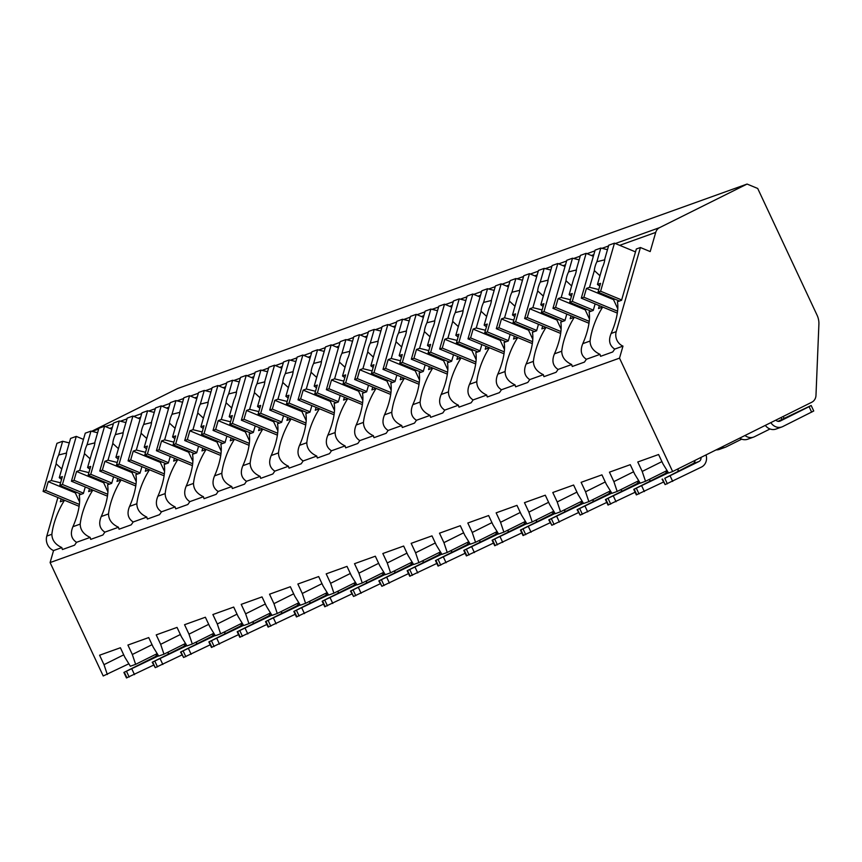 <?xml version="1.0" encoding="UTF-8"?>
<svg xmlns="http://www.w3.org/2000/svg" width="862" height="862" viewBox="0 0 862 862"><rect width="100%" height="100%" fill="white"/><g stroke="black" fill="none" stroke-linecap="round" stroke-linejoin="round"><path stroke-width="1.29" d="M757.709 188.466L817.079 315.212A17.402 15.505 -109.7 0 1 818.9 324.155L815.98 395.356A8.695 7.747 -109.7 0 1 811.81 402.22L672.64 471.536L619.519 358.139L622.978 346.115A11.314 10.075 -109.7 0 1 616.201 331.654L640.423 247.523L650.196 251.575L655.723 232.406A8.695 7.747 -109.7 0 1 659.549 227.654L747.074 184.059L757.709 188.466M91.728 431.302L177.658 388.503L747.074 184.059M128.858 663.783L103.224 675.98L50.104 562.574L53.563 550.559A11.314 10.075 -109.7 0 1 46.785 536.089L57.883 497.536M640.423 247.523L636.339 248.999L621.567 300.267L617.386 301.775A33.058 11.659 -67.5 0 1 611.126 333.475C608.249 340.382 609.434 345.587 614.703 349.088A33.058 11.659 -67.5 0 1 612.742 351.955L600.609 356.308A33.058 11.659 -67.5 0 1 600.027 354.357L586.375 359.26A33.058 11.659 -67.5 0 1 584.414 362.115L572.282 366.479A33.058 11.659 -67.5 0 1 571.7 364.529L558.059 369.432A33.058 11.659 -67.5 0 1 556.098 372.287L543.954 376.651A33.058 11.659 -67.5 0 1 543.383 374.701L529.731 379.603A33.058 11.659 -67.5 0 1 527.77 382.459L515.627 386.812A33.058 11.659 -67.5 0 1 515.056 384.872L501.404 389.775A33.058 11.659 -67.5 0 1 499.443 392.63L487.299 396.983A33.058 11.659 -67.5 0 1 486.728 395.044L473.076 399.936A33.058 11.659 -67.5 0 1 471.115 402.802L458.983 407.155A33.058 11.659 -67.5 0 1 458.401 405.205L444.749 410.107A33.058 11.659 -67.5 0 1 442.788 412.973L430.655 417.327A33.058 11.659 -67.5 0 1 430.073 415.376L416.421 420.279A33.058 11.659 -67.5 0 1 414.46 423.134L402.328 427.498A33.058 11.659 -67.5 0 1 401.746 425.548L388.094 430.45A33.058 11.659 -67.5 0 1 386.133 433.306L374 437.67A33.058 11.659 -67.5 0 1 373.418 435.719L359.777 440.622A33.058 11.659 -67.5 0 1 357.816 443.477L345.673 447.841A33.058 11.659 -67.5 0 1 345.102 445.891L331.45 450.794A33.058 11.659 -67.5 0 1 329.489 453.649L317.345 458.002A33.058 11.659 -67.5 0 1 316.774 456.063L303.122 460.965A33.058 11.659 -67.5 0 1 301.161 463.821L289.018 468.174A33.058 11.659 -67.5 0 1 288.447 466.234L274.795 471.126A33.058 11.659 -67.5 0 1 272.834 473.992L260.701 478.345A33.058 11.659 -67.5 0 1 260.119 476.395L246.467 481.298A33.058 11.659 -67.5 0 1 244.506 484.164L232.374 488.517A33.058 11.659 -67.5 0 1 231.792 486.567L218.14 491.469A33.058 11.659 -67.5 0 1 216.179 494.325L204.046 498.689A33.058 11.659 -67.5 0 1 203.464 496.738L189.812 501.641A33.058 11.659 -67.5 0 1 187.851 504.496L175.719 508.86A33.058 11.659 -67.5 0 1 175.137 506.91L161.496 511.812A33.058 11.659 -67.5 0 1 159.524 514.668L147.391 519.032A33.058 11.659 -67.5 0 1 146.82 517.081L133.168 521.984A33.058 11.659 -67.5 0 1 131.207 524.839L119.064 529.193A33.058 11.659 -67.5 0 1 118.493 527.253L104.841 532.145A33.058 11.659 -67.5 0 1 102.88 535.011L90.736 539.364A33.058 11.659 -67.5 0 1 90.165 537.414L76.513 542.317A33.058 11.659 -67.5 0 1 74.552 545.183L62.42 549.536A33.058 11.659 -67.5 0 1 61.838 547.585C55.287 544.547 51.968 540.108 51.871 534.268L46.785 536.089M51.871 534.268A33.058 11.659 -67.5 0 1 64.521 500.272L60.329 501.781L61.159 498.893M85.263 486.965L83.377 493.506L79.196 495.003A33.058 11.659 -67.5 0 1 72.925 526.704C70.048 533.61 71.244 538.815 76.513 542.317M90.165 537.414C83.614 534.375 80.295 529.936 80.198 524.096A33.058 11.659 -67.5 0 1 92.848 490.101L88.657 491.609L89.486 488.722M118.493 527.253C111.941 524.204 108.623 519.764 108.515 513.924A33.058 11.659 -67.5 0 1 121.165 479.929L116.984 481.438L117.814 478.55M108.515 513.924L101.253 516.532A33.058 11.659 -67.5 0 0 107.524 484.832L111.704 483.334L113.59 476.794M146.82 517.081C140.269 514.043 136.939 509.593 136.843 503.753A33.058 11.659 -67.5 0 1 149.492 469.768L145.312 471.266L146.141 468.378M136.843 503.753L129.58 506.371A33.058 11.659 -67.5 0 0 135.84 474.66L140.032 473.163L141.918 466.622M175.137 506.91C168.596 503.871 165.267 499.432 165.17 493.592A33.058 11.659 -67.5 0 1 177.82 459.597L173.639 461.095L174.469 458.207M165.17 493.592L157.908 496.2A33.058 11.659 -67.5 0 0 164.168 464.489L168.359 462.991L170.234 456.461M203.464 496.738C196.924 493.7 193.594 489.26 193.497 483.42A33.058 11.659 -67.5 0 1 206.147 449.425L201.967 450.923L202.796 448.035M193.497 483.42L186.235 486.028A33.058 11.659 -67.5 0 0 192.495 454.328L196.687 452.819L198.562 446.29M231.792 486.567C225.241 483.528 221.922 479.089 221.825 473.249A33.058 11.659 -67.5 0 1 234.475 439.254L230.283 440.751L231.124 437.864M221.825 473.249L214.563 475.856A33.058 11.659 -67.5 0 0 220.823 444.156L225.004 442.648L226.889 436.118M260.119 476.395C253.568 473.357 250.249 468.917 250.152 463.077A33.058 11.659 -67.5 0 1 262.802 429.082L258.611 430.591L259.44 427.703M250.152 463.077L242.879 465.685A33.058 11.659 -67.5 0 0 249.15 433.985L253.331 432.476L255.217 425.947M288.447 466.234C281.896 463.185 278.577 458.746 278.48 452.906A33.058 11.659 -67.5 0 1 291.13 418.91L286.938 420.419L287.768 417.531M278.48 452.906L271.207 455.513A33.058 11.659 -67.5 0 0 277.478 423.813L281.658 422.315L283.544 415.775M316.774 456.063C310.223 453.013 306.904 448.574 306.797 442.734A33.058 11.659 -67.5 0 1 319.446 408.739L315.266 410.247L316.095 407.36M306.797 442.734L299.534 445.342A33.058 11.659 -67.5 0 0 305.805 413.641L309.986 412.144L311.872 405.603M345.102 445.891C338.55 442.852 335.221 438.402 335.124 432.562A33.058 11.659 -67.5 0 1 347.774 398.578L343.593 400.076L344.423 397.188M335.124 432.562L327.862 435.181A33.058 11.659 -67.5 0 0 334.122 403.47L338.313 401.972L340.199 395.432M373.418 435.719C366.878 432.681 363.548 428.242 363.452 422.402A33.058 11.659 -67.5 0 1 376.101 388.406L371.921 389.904L372.75 387.016M363.452 422.402L356.189 425.009A33.058 11.659 -67.5 0 0 362.449 393.309L366.641 391.801L368.516 385.271M401.746 425.548C395.205 422.509 391.876 418.07 391.779 412.23A33.058 11.659 -67.5 0 1 404.429 378.235L400.248 379.733L401.078 376.845M391.779 412.23L384.517 414.837A33.058 11.659 -67.5 0 0 390.777 383.137L394.968 381.629L396.843 375.099M430.073 415.376C423.522 412.338 420.203 407.898 420.106 402.058A33.058 11.659 -67.5 0 1 432.756 368.063L428.565 369.561L429.405 366.684M420.106 402.058L412.844 404.666A33.058 11.659 -67.5 0 0 419.104 372.966L423.285 371.457L425.171 364.928M458.401 405.205C451.85 402.166 448.531 397.727 448.434 391.887A33.058 11.659 -67.5 0 1 461.084 357.892L456.892 359.4L457.722 356.512M448.434 391.887L441.161 394.494A33.058 11.659 -67.5 0 0 447.432 362.794L451.613 361.286L453.498 354.756M486.728 395.044C480.177 391.994 476.858 387.555 476.761 381.715A33.058 11.659 -67.5 0 1 489.411 347.72L485.22 349.229L486.049 346.341M476.761 381.715L469.488 384.323A33.058 11.659 -67.5 0 0 475.759 352.623L479.94 351.125L481.826 344.584M515.056 384.872C508.505 381.823 505.186 377.384 505.078 371.544A33.058 11.659 -67.5 0 1 517.728 337.548L513.547 339.057L514.377 336.169M505.078 371.544L497.816 374.151A33.058 11.659 -67.5 0 0 504.087 342.451L508.268 340.953L510.153 334.413M543.383 374.701C536.832 371.662 533.503 367.212 533.406 361.372A33.058 11.659 -67.5 0 1 546.055 327.388L541.875 328.885L542.704 325.998M533.406 361.372L526.143 363.99A33.058 11.659 -67.5 0 0 532.404 332.279L536.595 330.782L538.481 324.241M571.7 364.529C565.16 361.49 561.83 357.051 561.733 351.211A33.058 11.659 -67.5 0 1 574.383 317.216L570.202 318.714L571.032 315.826M561.733 351.211L554.471 353.819A33.058 11.659 -67.5 0 0 560.731 322.119L564.922 320.61L566.797 314.08M600.027 354.357C593.487 351.319 590.158 346.88 590.061 341.04A33.058 11.659 -67.5 0 1 602.71 307.044L598.53 308.542L599.359 305.654M590.061 341.04L582.798 343.647A33.058 11.659 -67.5 0 0 589.058 311.947L593.25 310.439L595.125 303.909M64.521 500.272L79.121 506.328M622.978 346.115L614.703 349.088M619.519 358.139L50.104 562.574M61.838 547.585L53.563 550.559M604.736 259.807L596.892 261.746L600.836 248.051L595.136 250.099L581.29 298.166L617.311 313.089M101.253 516.532C98.376 523.439 99.572 528.643 104.841 532.145M129.58 506.371C126.703 513.267 127.899 518.471 133.168 521.984M157.908 496.2C155.031 503.096 156.227 508.311 161.496 511.812M186.235 486.028C183.358 492.935 184.554 498.139 189.812 501.641M214.563 475.856C211.686 482.763 212.871 487.967 218.14 491.469M242.879 465.685C240.002 472.591 241.198 477.796 246.467 481.298M271.207 455.513C268.33 462.42 269.526 467.624 274.795 471.126M299.534 445.342C296.657 452.248 297.853 457.453 303.122 460.965M327.862 435.181C324.985 442.077 326.181 447.281 331.45 450.794M356.189 425.009C353.312 431.916 354.508 437.12 359.777 440.622M384.517 414.837C381.64 421.744 382.836 426.949 388.094 430.45M412.844 404.666C409.967 411.573 411.152 416.777 416.421 420.279M441.161 394.494C438.284 401.401 439.48 406.605 444.749 410.107M469.488 384.323C466.611 391.229 467.807 396.434 473.076 399.936M497.816 374.151C494.939 381.058 496.135 386.262 501.404 389.775M526.143 363.99C523.266 370.886 524.462 376.091 529.731 379.603M554.471 353.819C551.594 360.725 552.79 365.93 558.059 369.432M582.798 343.647C579.921 350.554 581.117 355.758 586.375 359.26M94.874 442.863L87.03 444.803L90.973 431.108L85.263 433.166L71.427 481.233L107.438 496.156M107.696 494.249L74.024 480.296L76.567 471.482L103.634 482.709L107.912 491.825M71.427 481.233L74.024 480.296M109.56 484.099L88.15 475.221L90.758 474.294L104.593 426.216L98.893 428.263L94.949 441.958A10.441 3.685 -67.5 0 1 94.174 446.193A10.441 3.685 -67.5 0 1 92.406 450.794L87.59 467.527L89.896 469.176M111.801 483.011L90.758 474.294M88.15 475.221L90.693 466.417L87.59 467.527M88.894 472.635L79.67 470.372L84.487 453.638L90.101 458.821M79.67 470.372L76.567 471.482M87.03 444.803A10.441 3.685 -67.5 0 0 85.252 449.404A10.441 3.685 -67.5 0 0 84.487 453.638M103.634 482.709L105.013 482.214M97.6 432.746L90.973 431.108M111.801 429.211L104.593 426.216M123.201 432.692L115.357 434.631L119.29 420.947L113.59 422.994L99.755 471.061L135.765 485.985M136.024 484.088L102.352 470.124L104.895 461.31L131.961 472.538L136.239 481.653M99.755 471.061L102.352 470.124M137.888 473.928L116.478 465.06L119.085 464.122L132.92 416.055L127.22 418.102L123.277 431.787A10.441 3.685 -67.5 0 1 122.501 436.021A10.441 3.685 -67.5 0 1 120.734 440.622L115.917 457.356L118.223 459.004M140.118 472.839L119.085 464.122M116.478 465.06L119.021 456.246L115.917 457.356M117.221 462.463L107.987 460.2L112.814 443.467L118.417 448.649M107.987 460.2L104.895 461.31M115.357 434.631A10.441 3.685 -67.5 0 0 113.579 439.232A10.441 3.685 -67.5 0 0 112.814 443.467M131.961 472.538L133.341 472.042M125.927 422.574L119.29 420.947M140.129 419.04L132.92 416.055M151.529 422.52L143.685 424.46L147.617 410.775L141.918 412.823L128.082 460.89L164.092 475.813M164.351 473.917L130.679 459.952L133.222 451.149L160.289 462.366L164.556 471.482M128.082 460.89L130.679 459.952M166.215 463.756L144.805 454.888L147.413 453.951L161.248 405.883L155.548 407.931L151.604 421.615A10.441 3.685 -67.5 0 1 150.828 425.86A10.441 3.685 -67.5 0 1 149.061 430.45L144.245 447.184L146.551 448.833M168.446 462.678L147.413 453.951M144.805 454.888L147.348 446.074L144.245 447.184M145.549 452.302L136.315 450.029L141.131 433.295L146.745 438.489M136.315 450.029L133.222 451.149M143.685 424.46A10.441 3.685 -67.5 0 0 141.907 429.06A10.441 3.685 -67.5 0 0 141.131 433.295M160.289 462.366L161.657 461.87M154.255 412.402L147.617 410.775M168.456 408.868L161.248 405.883M177.82 459.597L192.42 465.642M192.679 463.745L159.007 449.792L161.539 440.978L188.616 452.194L192.883 461.321M177.809 459.597L156.399 450.718L159.007 449.792M194.543 453.595L173.133 444.717L175.729 443.779L189.575 395.712L183.875 397.759L179.932 411.443A10.441 3.685 -67.5 0 1 179.156 415.689A10.441 3.685 -67.5 0 1 177.389 420.279L172.572 437.012L174.878 438.661M196.773 452.507L175.729 443.779M173.133 444.717L175.665 435.903L172.572 437.012M173.876 442.131L164.642 439.857L169.458 423.123L175.072 428.317M164.642 439.857L161.539 440.978M179.856 412.348L172.001 414.288L175.945 400.604L170.245 402.651L156.399 450.718M172.001 414.288A10.441 3.685 -67.5 0 0 170.234 418.889A10.441 3.685 -67.5 0 0 169.458 423.123M188.616 452.194L189.985 451.699M182.582 402.231L175.945 400.604M196.784 398.697L189.575 395.712M208.173 402.188L200.329 404.116L204.272 390.432L198.572 392.479L184.727 440.547L220.747 455.47M220.995 453.574L187.334 439.62L189.866 430.806L216.944 442.023L221.211 451.149M184.727 440.547L187.334 439.62M222.87 443.424L201.46 434.545L204.057 433.608L217.903 385.54L212.192 387.588L208.259 401.272A10.441 3.685 -67.5 0 1 207.483 405.517A10.441 3.685 -67.5 0 1 205.716 410.118L200.889 426.841L203.195 428.489M225.101 442.335L204.057 433.608M201.46 434.545L203.992 425.731L200.889 426.841M202.204 431.959L192.969 429.685L197.786 412.963L203.4 418.145M192.969 429.685L189.866 430.806M200.329 404.116A10.441 3.685 -67.5 0 0 198.562 408.717A10.441 3.685 -67.5 0 0 197.786 412.963M216.944 442.023L218.312 441.538M210.91 392.059L204.272 390.432M225.101 388.525L217.903 385.54M236.5 392.016L228.656 393.956L232.6 380.261L226.9 382.308L213.054 430.386L249.075 445.309M249.323 443.402L215.662 429.448L218.194 420.634L245.271 431.851L249.538 440.978M213.054 430.386L215.662 429.448M251.198 433.252L229.788 424.373L232.384 423.436L246.23 375.369L240.52 377.416L236.587 391.111A10.441 3.685 -67.5 0 1 235.811 395.346A10.441 3.685 -67.5 0 1 234.033 399.946L229.217 416.68L231.522 418.329M253.428 432.164L232.384 423.436M229.788 424.373L232.32 415.559L229.217 416.68M230.531 421.787L221.297 419.525L226.113 402.791L231.727 407.974M221.297 419.525L218.194 420.634M228.656 393.956A10.441 3.685 -67.5 0 0 226.889 398.546A10.441 3.685 -67.5 0 0 226.113 402.791M245.271 431.851L246.64 431.366M239.237 381.888L232.6 380.261M253.428 378.353L246.23 375.369M264.828 381.844L256.984 383.784L260.927 370.089L255.217 372.136L241.382 420.214L277.402 435.138M277.65 433.23L243.978 419.277L246.521 410.463L273.588 421.69L277.866 430.806M241.382 420.214L243.978 419.277M279.514 423.08L258.104 414.202L260.712 413.275L274.547 365.197L268.847 367.244L264.903 380.939A10.441 3.685 -67.5 0 1 264.138 385.174A10.441 3.685 -67.5 0 1 262.36 389.775L257.544 406.508L259.85 408.157M281.755 421.992L260.712 413.275M258.104 414.202L260.647 405.388L257.544 406.508M258.859 411.616L249.624 409.353L254.441 392.619L260.055 397.802M249.624 409.353L246.521 410.463M256.984 383.784A10.441 3.685 -67.5 0 0 255.217 388.374A10.441 3.685 -67.5 0 0 254.441 392.619M273.588 421.69L274.967 421.195M267.565 371.727L260.927 370.089M281.755 368.193L274.547 365.197M293.155 371.673L285.311 373.612L289.255 359.928L283.544 361.975L269.709 410.043L305.719 424.966M305.978 423.059L272.306 409.105L274.849 400.291L301.915 411.519L306.193 420.634M269.709 410.043L272.306 409.105M307.842 412.909L286.432 404.03L289.039 403.104L302.874 355.025L297.174 357.073L293.231 370.768A10.441 3.685 -67.5 0 1 292.455 375.002A10.441 3.685 -67.5 0 1 290.688 379.603L285.872 396.337L288.177 397.985M310.083 411.82L289.039 403.104M286.432 404.03L288.975 395.227L285.872 396.337M287.175 401.444L277.952 399.181L282.768 382.448L288.382 387.631M277.952 399.181L274.849 400.291M285.311 373.612A10.441 3.685 -67.5 0 0 283.533 378.213A10.441 3.685 -67.5 0 0 282.768 382.448M301.915 411.519L303.295 411.023M295.882 361.555L289.255 359.928M310.083 358.021L302.874 355.025M321.483 361.501L313.639 363.441L317.572 349.757L311.872 351.804L298.036 399.871L334.047 414.794M334.305 412.898L300.633 398.934L303.176 390.12L330.243 401.347L334.521 410.463M298.036 399.871L300.633 398.934M336.169 402.737L314.759 393.869L317.367 392.932L331.202 344.865L325.502 346.912L321.558 360.596A10.441 3.685 -67.5 0 1 320.783 364.831A10.441 3.685 -67.5 0 1 319.015 369.432L314.199 386.165L316.505 387.814M338.4 401.649L317.367 392.932M314.759 393.869L317.302 385.055L314.199 386.165M315.503 391.273L306.269 389.01L311.096 372.276L316.699 377.459M306.269 389.01L303.176 390.12M313.639 363.441A10.441 3.685 -67.5 0 0 311.861 368.042A10.441 3.685 -67.5 0 0 311.096 372.276M330.243 401.347L331.622 400.852M324.209 351.384L317.572 349.757M338.41 347.849L331.202 344.865M349.81 351.33L341.966 353.269L345.899 339.585L340.199 341.632L326.364 389.699L362.374 404.623M362.633 402.726L328.961 388.762L331.504 379.959L358.57 391.176L362.837 400.291M326.364 389.699L328.961 388.762M364.497 392.566L343.087 383.698L345.694 382.76L359.529 334.693L353.829 336.74L349.886 350.425A10.441 3.685 -67.5 0 1 349.11 354.67A10.441 3.685 -67.5 0 1 347.343 359.26L342.526 375.994L344.832 377.642M366.727 391.488L345.694 382.76M343.087 383.698L345.63 374.884L342.526 375.994M343.83 381.112L334.596 378.838L339.412 362.105L345.026 367.298M334.596 378.838L331.504 379.959M341.966 353.269A10.441 3.685 -67.5 0 0 340.188 357.87A10.441 3.685 -67.5 0 0 339.412 362.105M358.57 391.176L359.939 390.68M352.536 341.212L345.899 339.585M366.738 337.678L359.529 334.693M378.138 341.169L370.283 343.098L374.227 329.413L368.527 331.461L354.681 379.528L390.702 394.451M390.96 392.555L357.288 378.601L359.82 369.787L386.898 381.004L391.165 390.13M354.681 379.528L357.288 378.601M392.824 382.405L371.414 373.526L374.011 372.589L387.857 324.521L382.157 326.569L378.213 340.253A10.441 3.685 -67.5 0 1 377.437 344.498A10.441 3.685 -67.5 0 1 375.67 349.088L370.854 365.822L373.16 367.471M395.055 381.316L374.011 372.589M371.414 373.526L373.946 364.712L370.854 365.822M372.158 370.94L362.924 368.667L367.74 351.933L373.354 357.127M362.924 368.667L359.82 369.787M370.283 343.098A10.441 3.685 -67.5 0 0 368.516 347.698A10.441 3.685 -67.5 0 0 367.74 351.933M386.898 381.004L388.266 380.508M380.864 331.04L374.227 329.413M395.065 327.506L387.857 324.521M406.455 330.997L398.61 332.926L402.554 319.242L396.854 321.289L383.008 369.356L419.029 384.28M419.277 382.383L385.616 368.43L388.148 359.616L415.225 370.832L419.492 379.959M383.008 369.356L385.616 368.43M421.152 372.233L399.742 363.355L402.338 362.417L416.184 314.35L410.474 316.397L406.541 330.081A10.441 3.685 -67.5 0 1 405.765 334.327A10.441 3.685 -67.5 0 1 403.998 338.928L399.171 355.65L401.476 357.299M423.382 371.145L402.338 362.417M399.742 363.355L402.274 354.541L399.171 355.65M400.485 360.769L391.251 358.506L396.067 341.772L401.681 346.955M391.251 358.506L388.148 359.616M398.61 332.926A10.441 3.685 -67.5 0 0 396.843 337.527A10.441 3.685 -67.5 0 0 396.067 341.772M415.225 370.832L416.594 370.348M409.191 320.869L402.554 319.242M423.382 317.335L416.184 314.35M432.756 368.063L447.356 374.119M447.604 372.212L413.943 358.258L416.475 349.444L443.553 360.672L447.82 369.787M432.746 368.063L411.336 359.195L413.943 358.258M449.479 362.062L428.069 353.183L430.666 352.256L444.512 304.178L438.801 306.225L434.868 319.921A10.441 3.685 -67.5 0 1 434.092 324.155A10.441 3.685 -67.5 0 1 432.315 328.756L427.498 345.49L429.804 347.138M451.71 360.973L430.666 352.256M428.069 353.183L430.601 344.369L427.498 345.49M428.813 350.597L419.578 348.334L424.395 331.601L430.009 336.783M419.578 348.334L416.475 349.444M434.782 320.826L426.938 322.765L430.881 309.07L425.181 311.117L411.336 359.195M426.938 322.765A10.441 3.685 -67.5 0 0 425.171 327.355A10.441 3.685 -67.5 0 0 424.395 331.601M443.553 360.672L444.921 360.176M437.519 310.697L430.881 309.07M451.71 307.163L444.512 304.178M463.109 310.654L455.265 312.594L459.209 298.898L453.498 300.946L439.663 349.024L475.684 363.947M475.932 362.04L442.271 348.086L444.803 339.272L471.87 350.5L476.147 359.616M439.663 349.024L442.271 348.086M477.796 351.89L456.386 343.011L458.993 342.085L472.829 294.007L467.129 296.054L463.185 309.749A10.441 3.685 -67.5 0 1 462.42 313.983A10.441 3.685 -67.5 0 1 460.642 318.584L455.826 335.318L458.131 336.967M480.037 350.802L458.993 342.085M456.386 343.011L458.929 334.197L455.826 335.318M457.14 340.425L447.906 338.163L452.722 321.429L458.336 326.612M447.906 338.163L444.803 339.272M455.265 312.594A10.441 3.685 -67.5 0 0 453.498 317.184A10.441 3.685 -67.5 0 0 452.722 321.429M471.87 350.5L473.249 350.004M465.846 300.536L459.209 298.898M480.037 297.002L472.829 294.007M491.437 300.482L483.593 302.422L487.536 288.738L481.826 290.785L467.991 338.852L504.001 353.776M504.259 351.868L470.587 337.915L473.13 329.101L500.197 340.328L504.475 349.444M467.991 338.852L470.587 337.915M506.123 341.718L484.713 332.851L487.321 331.913L501.156 283.835L495.456 285.893L491.512 299.577A10.441 3.685 -67.5 0 1 490.737 303.812A10.441 3.685 -67.5 0 1 488.969 308.413L484.153 325.146L486.459 326.795M508.364 340.63L487.321 331.913M484.713 332.851L487.256 324.037L484.153 325.146M485.457 330.254L476.233 327.991L481.05 311.257L486.664 316.44M476.233 327.991L473.13 329.101M483.593 302.422A10.441 3.685 -67.5 0 0 481.815 307.023A10.441 3.685 -67.5 0 0 481.05 311.257M500.197 340.328L501.576 339.833M494.163 290.365L487.536 288.738M508.364 286.83L501.156 283.835M517.728 337.548L532.328 343.604M532.587 341.708L498.915 327.743L501.458 318.929L528.525 330.157L532.802 339.272M517.728 337.559L496.318 328.681L498.915 327.743M534.451 331.547L513.041 322.679L515.648 321.741L529.483 273.674L523.784 275.721L519.84 289.406A10.441 3.685 -67.5 0 1 519.064 293.64A10.441 3.685 -67.5 0 1 517.297 298.241L512.481 314.975L514.786 316.623M536.681 330.458L515.648 321.741M513.041 322.679L515.584 313.865L512.481 314.975M513.784 320.082L504.561 317.819L509.377 301.086L514.98 306.269M504.561 317.819L501.458 318.929M519.764 290.311L511.92 292.25L515.853 278.566L510.153 280.613L496.318 328.681M511.92 292.25A10.441 3.685 -67.5 0 0 510.142 296.851A10.441 3.685 -67.5 0 0 509.377 301.086M528.525 330.157L529.904 329.661M522.491 280.193L515.853 278.566M536.692 276.659L529.483 273.674M546.055 327.388L560.656 333.432M560.914 331.536L527.242 317.572L529.785 308.768L556.852 319.985L561.119 329.112M546.045 327.388L524.646 318.509L527.242 317.572M562.778 321.375L541.368 312.507L543.976 311.57L557.811 263.503L552.111 265.55L548.167 279.234A10.441 3.685 -67.5 0 1 547.392 283.479A10.441 3.685 -67.5 0 1 545.624 288.07L540.808 304.803L543.114 306.452M565.009 320.298L543.976 311.57M541.368 312.507L543.911 303.693L540.808 304.803M542.112 309.921L532.878 307.648L537.694 290.914L543.308 296.108M532.878 307.648L529.785 308.768M548.092 280.139L540.248 282.079L544.181 268.394L538.481 270.442L524.646 318.509M540.248 282.079A10.441 3.685 -67.5 0 0 538.47 286.68A10.441 3.685 -67.5 0 0 537.694 290.914M556.852 319.985L558.22 319.49M550.818 270.021L544.181 268.394M565.019 266.487L557.811 263.503M576.419 269.978L568.564 271.907L572.508 258.223L566.808 260.27L552.962 308.337L588.983 323.261M589.242 321.364L555.57 307.411L558.102 298.597L585.179 309.814L589.446 318.94M552.962 308.337L555.57 307.411M591.106 311.214L569.696 302.336L572.293 301.398L586.138 253.331L580.438 255.378L576.495 269.063A10.441 3.685 -67.5 0 1 575.719 273.308A10.441 3.685 -67.5 0 1 573.952 277.898L569.135 294.632L571.441 296.28M593.336 310.126L572.293 301.398M569.696 302.336L572.228 293.522L569.135 294.632M570.439 299.75L561.205 297.476L566.022 280.743L571.635 285.936M561.205 297.476L558.102 298.597M568.564 271.907A10.441 3.685 -67.5 0 0 566.797 276.508A10.441 3.685 -67.5 0 0 566.022 280.743M585.179 309.814L586.548 309.318M579.145 259.85L572.508 258.223M593.347 256.316L586.138 253.331M617.558 311.193L583.897 297.239L586.429 288.425L613.507 299.642L617.774 308.768M581.29 298.166L583.897 297.239M619.433 301.043L598.023 292.164L600.62 291.227L614.466 243.159L608.755 245.207L604.822 258.891A10.441 3.685 -67.5 0 1 604.046 263.136A10.441 3.685 -67.5 0 1 602.279 267.737L597.452 284.471L599.758 286.119M621.664 299.954L600.62 291.227M598.023 292.164L600.555 283.35L597.452 284.471M598.767 289.578L589.533 287.315L594.349 270.582L599.963 275.765M589.533 287.315L586.429 288.425M596.892 261.746A10.441 3.685 -67.5 0 0 595.125 266.336A10.441 3.685 -67.5 0 0 594.349 270.582M613.507 299.642L614.875 299.157M607.473 249.678L600.836 248.051M635.499 251.887L614.466 243.159M667.048 470.544L645.509 481.276L642.201 471.439L637.772 461.989L658.59 454.522L663.018 463.961L668.556 473.001L672.64 471.536M645.509 481.276L640.229 483.173L634.691 474.132L630.262 464.683L609.445 472.16L613.873 481.61L617.181 491.448L611.901 493.344L606.363 484.304L601.935 474.854L581.117 482.332L585.546 491.771L588.854 501.619L583.574 503.516L578.036 494.476L573.607 485.026L552.79 492.504L557.218 501.943L560.526 511.791L555.247 513.687L549.708 504.636L545.29 495.197L524.473 502.675L528.891 512.114L532.199 521.963L526.919 523.859L521.381 514.808L516.963 505.369L496.146 512.847L500.563 522.286L503.871 532.134L498.592 534.02L493.053 524.98L488.635 515.541L467.818 523.008L472.236 532.457L475.544 542.295L470.275 544.191L464.737 535.151L460.308 525.712L439.491 533.179L443.919 542.629L447.227 552.467L441.947 554.363L436.409 545.323L431.981 535.873L411.163 543.351L415.592 552.79L418.9 562.638L413.62 564.535L408.082 555.494L403.653 546.045L382.836 553.523L387.264 562.961L390.572 572.81L385.292 574.706L379.754 565.666L375.326 556.216L354.508 563.694L358.937 573.133L362.245 582.981L356.965 584.878L351.427 575.827L347.009 566.388L326.192 573.866L330.609 583.305L333.917 593.153L328.637 595.049L323.099 585.998L318.681 576.559L297.864 584.027L302.282 593.476L305.59 603.314L300.31 605.21L294.772 596.17L290.354 586.731L269.537 594.198L273.954 603.648L277.262 613.485L271.993 615.382L266.455 606.342L262.026 596.903L241.209 604.37L245.638 613.819L248.946 623.657L243.666 625.553L238.127 616.513L233.699 607.063L212.882 614.541L217.31 623.98L220.618 633.829L215.338 635.725L209.8 626.685L205.371 617.235L184.554 624.713L188.983 634.152L192.291 644L187.011 645.897L181.473 636.856L177.044 627.407L156.227 634.885L160.655 644.323L163.963 654.172L158.683 656.068L153.145 647.017L148.727 637.578L127.91 645.056L132.328 654.495L135.636 664.343L130.356 666.229L124.818 657.189L120.4 647.75L99.583 655.217L104 664.667L107.308 674.504M661.919 461.612L642.201 471.439M123.719 654.84L104 664.667M157.186 653.611L135.636 664.343M185.502 643.44L163.963 654.172M213.83 633.268L192.291 644M242.157 623.097L220.618 633.829M270.485 612.925L248.946 623.657M298.812 602.753L277.262 613.485M327.14 592.593L305.59 603.314M355.467 582.421L333.917 593.153M383.784 572.249L362.245 582.981M412.111 562.078L390.572 572.81M440.439 551.906L418.9 562.638M468.766 541.735L447.227 552.467M497.094 531.563L475.544 542.295M525.421 521.402L503.871 532.134M553.749 511.231L532.199 521.963M582.066 501.059L560.526 511.791M610.393 490.887L588.854 501.619M638.72 480.716L617.181 491.448M152.046 644.679L132.328 654.495M181.893 654.969L155.268 667.662L152.218 662.264L183.132 646.726A4.353 3.879 70.3 0 0 185.201 643.591M186.882 645.681L152.218 662.264M196.353 644.076A10.441 9.299 70.3 0 0 196.676 641.813M180.373 634.507L160.655 644.323M210.22 644.798L183.595 657.49L180.546 652.092L211.459 636.555A4.353 3.879 70.3 0 0 213.528 633.419M215.209 635.509L180.546 652.092M224.67 633.915A10.441 9.299 70.3 0 0 224.993 631.641M208.701 624.336L188.983 634.152M238.537 634.626L211.449 647.437L208.873 641.921L239.787 626.383A4.353 3.879 70.3 0 0 241.856 623.248M243.537 625.349L208.873 641.921M252.997 623.743A10.441 9.299 70.3 0 0 253.32 621.48M237.028 614.164L217.31 623.98M266.864 624.454L239.776 637.266L237.201 631.749L268.114 616.211A4.353 3.879 70.3 0 0 270.172 613.087M271.864 615.177L237.201 631.749M281.324 613.572A10.441 9.299 70.3 0 0 281.648 611.309M265.356 603.993L245.638 613.819M295.192 614.283L268.104 627.094L265.518 621.588L296.442 606.04A4.353 3.879 70.3 0 0 298.5 602.915M300.181 605.005L265.518 621.588M309.652 603.4A10.441 9.299 70.3 0 0 309.975 601.137M293.673 593.821L273.954 603.648M323.519 604.111L296.431 616.923L293.845 611.417L324.769 595.868A4.353 3.879 70.3 0 0 326.827 592.744M328.508 594.834L293.845 611.417M337.979 593.228A10.441 9.299 70.3 0 0 338.303 590.966M322 583.649L302.282 593.476M351.847 593.94L324.758 606.751L322.172 601.245L353.086 585.707A4.353 3.879 70.3 0 0 355.155 582.572M356.836 584.662L322.172 601.245M366.307 583.057A10.441 9.299 70.3 0 0 366.63 580.794M350.328 573.489L330.609 583.305M380.174 583.779L353.549 596.472L350.5 591.073L381.413 575.536A4.353 3.879 70.3 0 0 383.482 572.4M385.163 574.491L350.5 591.073M394.634 572.885A10.441 9.299 70.3 0 0 394.958 570.622M378.655 563.317L358.937 573.133M408.502 573.607L381.877 586.3L378.827 580.902L409.741 565.364A4.353 3.879 70.3 0 0 411.81 562.229M413.491 564.319L378.827 580.902M422.951 562.724A10.441 9.299 70.3 0 0 423.274 560.462M406.983 553.145L387.264 562.961M436.818 563.436L409.73 576.247L407.155 570.73L438.068 555.193A4.353 3.879 70.3 0 0 440.137 552.057M441.818 554.158L407.155 570.73M451.279 552.553A10.441 9.299 70.3 0 0 451.602 550.29M435.31 542.974L415.592 552.79M465.146 553.264L438.058 566.075L435.482 560.559L466.396 545.021A4.353 3.879 70.3 0 0 468.454 541.896M470.146 543.987L435.482 560.559M479.606 542.381A10.441 9.299 70.3 0 0 479.929 540.118M463.637 532.802L443.919 542.629M493.473 543.092L466.385 555.904L463.799 550.398L494.723 534.849A4.353 3.879 70.3 0 0 496.781 531.725M498.462 533.815L463.799 550.398M507.933 532.21A10.441 9.299 70.3 0 0 508.257 529.947M491.954 522.631L472.236 532.457M521.801 532.921L494.713 545.732L492.127 540.226L523.051 524.678A4.353 3.879 70.3 0 0 525.109 521.553M526.79 523.643L492.127 540.226M536.261 522.038A10.441 9.299 70.3 0 0 536.584 519.775M520.282 512.459L500.563 522.286M550.128 522.749L523.04 535.561L520.454 530.055L551.368 514.517A4.353 3.879 70.3 0 0 553.436 511.381M555.117 513.472L520.454 530.055M564.588 511.866A10.441 9.299 70.3 0 0 564.912 509.604M548.609 502.298L528.891 512.114M578.456 512.588L551.831 525.281L548.782 519.883L579.695 504.345A4.353 3.879 70.3 0 0 581.764 501.21M583.445 503.3L548.782 519.883M592.916 501.695A10.441 9.299 70.3 0 0 593.239 499.432M576.937 492.127L557.218 501.943M606.783 502.417L580.158 515.11L577.109 509.711L608.022 494.174A4.353 3.879 70.3 0 0 610.091 491.038M611.772 493.129L577.109 509.711M621.233 491.534A10.441 9.299 70.3 0 0 621.556 489.271M605.264 481.955L585.546 491.771M635.1 492.245L608.012 505.057L605.436 499.54L636.35 484.002A4.353 3.879 70.3 0 0 638.419 480.867M640.1 482.968L605.436 499.54M649.56 481.362A10.441 9.299 70.3 0 0 649.883 479.1M741.697 439.146L726.17 446.882A10.441 9.299 70.3 0 1 725.276 447.27L719.328 449.404A10.441 9.299 -109.7 0 1 716.117 449.878M720.729 447.583A10.441 9.299 70.3 0 0 725.276 447.27M633.592 471.783L613.873 481.61M663.428 482.073L636.339 494.885L633.764 489.368L664.677 473.831A4.353 3.879 70.3 0 0 666.735 470.706M668.427 472.796L633.764 489.368M677.888 471.191A10.441 9.299 70.3 0 0 678.222 468.756M770.025 428.985L754.498 436.711A10.441 9.299 70.3 0 1 753.603 437.099L747.656 439.232A10.441 9.299 -109.7 0 1 739.704 438.133M744.973 435.515A10.441 9.299 70.3 0 0 753.603 437.099M153.565 665.13L126.477 677.941L123.891 672.435L154.804 656.898A4.353 3.879 70.3 0 0 156.873 653.762M158.554 655.853L123.891 672.435M168.025 654.247A10.441 9.299 70.3 0 0 168.349 651.984M701.011 457.41A4.353 3.879 -109.7 0 1 698.953 461.526L664.785 478.291L693.005 463.659A4.353 3.879 70.3 0 0 695.084 460.362M662.081 479.207L665.13 484.595L701.528 467.032A10.441 9.299 70.3 0 0 706.021 454.91M811.659 412.176L809.084 406.67L811.164 405.496L813.739 411.002L782.825 426.539A10.441 9.299 70.3 0 1 781.931 426.927L775.983 429.06A10.441 9.299 -109.7 0 1 765.305 425.375M770.833 422.628A10.441 9.299 70.3 0 0 781.931 426.927M809.084 406.67L780.25 421.033A4.353 3.879 -109.7 0 1 775.832 420.139M811.164 405.496L777.987 421.335M79.369 504.421L45.697 490.467L48.24 481.653L75.306 492.881L79.584 501.996M64.51 500.272L43.1 491.405L45.697 490.467M81.233 494.271L59.823 485.392L62.43 484.466L76.265 436.387L70.565 438.435L66.622 452.13A10.441 3.685 -67.5 0 1 65.857 456.364A10.441 3.685 -67.5 0 1 64.079 460.965L59.262 477.699L61.568 479.347M83.474 493.183L62.43 484.466M59.823 485.392L62.366 476.578L59.262 477.699M60.577 482.806L51.343 480.543L56.159 463.81L61.773 468.993M51.343 480.543L48.24 481.653M66.546 453.035L58.702 454.974L62.646 441.279L56.935 443.327L43.1 491.405M58.702 454.974A10.441 3.685 -67.5 0 0 56.935 459.565A10.441 3.685 -67.5 0 0 56.159 463.81M75.306 492.881L76.686 492.385M69.283 442.917L62.646 441.279M83.474 439.383L76.265 436.387M659.549 227.654L615.339 243.526M608.54 245.972L601.967 248.331M594.909 250.864L587.011 253.697M580.212 256.133L573.639 258.503M566.593 261.024L558.695 263.869M551.885 266.304L545.312 268.664M538.265 271.196L530.367 274.03M523.568 276.476L516.984 278.835M509.938 281.368L502.04 284.201M495.241 286.647L488.657 289.007M481.61 291.539L473.712 294.373M466.913 296.819L460.33 299.179M453.283 301.711L445.385 304.545M438.586 306.991L432.002 309.35M424.955 311.882L417.057 314.716M410.258 317.162L403.685 319.522M396.628 322.054L388.73 324.888M381.931 327.323L375.358 329.693M368.311 332.215L360.413 335.059M353.603 337.495L347.03 339.854M339.984 342.386L332.085 345.22M325.286 347.666L318.703 350.026M311.656 352.558L303.758 355.392M296.959 357.838L290.375 360.197M283.329 362.73L275.431 365.563M268.632 368.009L262.048 370.369M255.001 372.901L247.103 375.735M240.304 378.181L233.721 380.541M226.674 383.073L218.776 385.907M211.977 388.342L205.404 390.712M198.346 393.244L190.448 396.078M183.649 398.513L177.076 400.884M170.029 403.405L162.131 406.25M155.322 408.685L148.749 411.045M141.702 413.577L133.804 416.411M127.005 418.857L120.421 421.216M113.375 423.748L105.476 426.582M98.677 429.028L92.094 431.388M655.723 232.406L619.703 245.336M593.832 254.624L591.375 255.508M565.504 264.796L563.058 265.679M537.177 274.967L534.731 275.84M508.849 285.139L506.403 286.012M480.522 295.3L478.076 296.183M452.205 305.471L449.748 306.355M423.878 315.643L421.421 316.526M395.55 325.814L393.094 326.698M367.223 335.986L364.777 336.859M338.895 346.158L336.449 347.03M310.568 356.329L308.122 357.202M282.24 366.49L279.794 367.374M253.924 376.662L251.467 377.545M225.596 386.833L223.139 387.717M197.269 397.005L194.812 397.888M168.941 407.176L166.495 408.049M140.614 417.348L138.168 418.221M112.286 427.52L109.84 428.392M80.198 524.096L72.925 526.704M616.201 331.654L611.126 333.475M186.731 645.433L183.132 646.726M162.832 664.462L160.246 658.945M157.498 666.854L154.912 661.348M155.268 667.662L152.682 662.145M215.058 635.262L211.459 636.555M191.148 654.29L188.573 648.784M185.826 656.682L183.24 651.176M183.595 657.49L181.009 651.974M243.375 625.09L239.787 626.383M219.476 644.119L216.901 638.613M214.142 646.522L211.567 641.005M211.912 647.319L209.337 641.813M271.702 614.918L268.114 616.211M247.803 633.947L245.228 628.441M242.47 636.35L239.895 630.833M240.239 637.147L237.664 631.641M300.03 604.758L296.442 606.04M276.131 623.776L273.556 618.269M270.797 626.178L268.222 620.672M268.567 626.976L265.992 621.47M328.357 594.586L324.769 595.868M304.458 613.604L301.872 608.098M299.125 616.007L296.539 610.501M296.894 616.804L294.308 611.298M356.685 584.414L353.086 585.707M332.786 603.443L330.2 597.926M327.452 605.835L324.866 600.329M325.222 606.632L322.636 601.126M385.012 574.243L381.413 575.536M361.113 593.271L358.527 587.755M355.78 595.664L353.194 590.158M353.549 596.472L350.963 590.955M413.34 564.071L409.741 565.364M389.43 583.1L386.855 577.594M384.107 585.492L381.521 579.986M381.877 586.3L379.291 580.783M441.656 553.9L438.068 555.193M417.758 572.928L415.182 567.422M412.424 575.331L409.849 569.814M410.193 576.128L407.618 570.622M469.984 543.728L466.396 545.021M446.085 562.757L443.51 557.251M440.751 565.16L438.176 559.643M438.521 565.957L435.946 560.451M498.311 533.567L494.723 534.849M474.412 552.585L471.837 547.079M469.079 554.988L466.504 549.482M466.848 555.785L464.273 550.279M526.639 523.396L523.051 524.678M502.74 542.413L500.154 536.907M497.406 544.816L494.82 539.31M495.176 545.614L492.59 540.108M554.966 513.224L551.368 514.517M531.067 532.253L528.481 526.736M525.734 534.645L523.148 529.139M523.503 535.442L520.917 529.936M583.294 503.052L579.695 504.345M559.395 522.081L556.809 516.575M554.061 524.473L551.475 518.967M551.831 525.281L549.245 519.764M611.621 492.881L608.022 494.174M587.712 511.909L585.136 506.403M582.389 514.302L579.803 508.795M580.158 515.11L577.572 509.604M639.938 482.709L636.35 484.002M616.039 501.738L613.464 496.232M610.705 504.141L608.13 498.624M608.475 504.938L605.9 499.432M668.265 472.538L664.677 473.831M644.367 491.566L641.791 486.06M781.942 419.363L781.08 417.52M639.033 493.969L636.458 488.452M636.802 494.766L634.227 489.26M158.403 655.605L154.804 656.898M134.504 674.634L131.918 669.117M129.171 677.026L126.585 671.52M126.94 677.823L124.354 672.317M698.953 461.526L693.005 463.659M672.694 481.395L670.119 475.889M667.36 483.797L664.785 478.291M779.485 421.302L780.25 421.033M665.13 484.595L662.555 479.089M784.075 418.296L783.213 416.465"/></g></svg>
